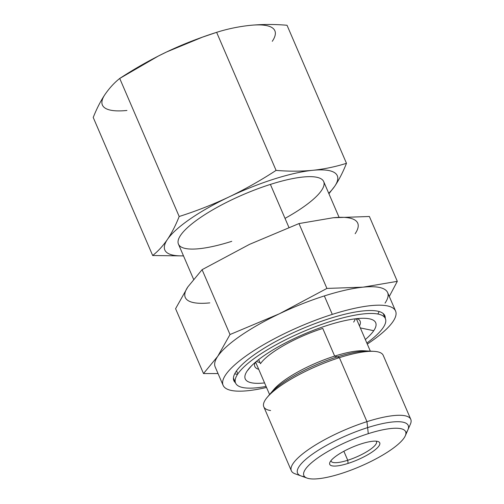 <?xml version="1.0" encoding="UTF-8"?>
<svg xmlns="http://www.w3.org/2000/svg" width="504" height="504" viewBox="0 0 504 504"><rect width="100%" height="100%" fill="white"/><g stroke="black" fill="none" stroke-linecap="round" stroke-linejoin="round"><path stroke-width="0.76" d="M385.037 303.125A93.895 23.606 156.7 0 0 363.094 287.16L326.913 288.427L298.985 223.568L333.201 217.747L369.382 216.487L333.201 217.747L298.985 223.568L249.556 244.346L202.085 269.678L187.853 286.908A93.895 23.606 -23.3 0 0 209.796 302.879A93.895 23.606 -23.3 0 1 187.853 286.908L202.085 269.678L230.013 334.53L217.741 356.315L203.509 373.552L175.581 308.694L187.853 286.908L175.581 308.694L203.509 373.552L217.741 356.315L230.013 334.53L279.443 313.753L326.913 288.427L298.985 223.568L249.556 244.346L202.085 269.678L230.013 334.53L279.443 313.753L326.913 288.427L363.094 287.16L397.31 281.339L389.29 296.44L397.31 281.339L369.382 216.487L397.31 281.339L363.094 287.16A93.895 23.606 156.7 0 0 324.343 295.93A93.895 23.606 156.7 0 0 279.443 313.753A93.895 23.606 156.7 0 0 217.741 356.315A93.895 23.606 -23.3 0 1 279.443 313.753A93.895 23.606 -23.3 0 1 324.343 295.93A93.895 23.606 -23.3 0 1 363.094 287.16A93.895 23.606 -23.3 0 1 387.626 292.585L395.571 311.031A93.895 23.606 156.7 0 0 332.294 314.383A93.895 23.606 156.7 0 0 225.691 374.768A93.895 23.606 156.7 0 0 266.534 387.463A93.895 23.606 156.7 0 1 223.102 385.314L215.158 366.862A93.895 23.606 -23.3 0 1 217.741 356.315M218.037 373.559L203.509 373.552L218.037 373.559M333.201 217.747A93.895 23.606 -23.3 0 1 355.144 233.717A93.895 23.606 -23.3 0 0 333.201 217.747M307.037 478.088L295.073 473.791A65.016 16.342 -23.3 0 1 306.464 450.986A65.016 16.342 -23.3 0 1 366.956 421.653L368.285 433.667A55.402 13.929 156.7 0 0 305.386 469.3A55.402 13.929 156.7 0 0 341.202 473.546A55.402 13.929 156.7 0 0 404.101 437.913A55.402 13.929 156.7 0 0 368.285 433.667L366.956 421.653A65.016 16.342 -23.3 0 1 410.407 424.122L405.31 435.765A55.402 13.929 156.7 0 0 368.285 433.667A55.402 13.929 156.7 0 0 316.739 458.659A55.402 13.929 156.7 0 0 307.037 478.088A55.402 13.929 156.7 0 0 341.202 473.546A55.402 13.929 156.7 0 0 405.31 435.765M361.399 443.81A27.216 6.842 -23.3 0 1 378.989 445.895A27.216 6.842 -23.3 0 1 348.088 463.403A27.216 6.842 -23.3 0 1 330.492 461.311A27.216 6.842 -23.3 0 1 361.399 443.81A27.216 6.842 156.7 0 0 329.899 462.37A27.216 6.842 156.7 0 0 348.088 463.403L347.741 460.265A24.709 6.212 156.7 0 0 376.475 441.599A24.709 6.212 156.7 0 0 376.217 441.189A24.709 6.212 -23.3 0 1 347.741 460.265L343.867 451.263L347.741 460.265A24.709 6.212 -23.3 0 1 330.964 460.675A24.709 6.212 156.7 0 0 331.09 461.147A24.709 6.212 156.7 0 0 347.741 460.265L348.088 463.403A27.216 6.842 156.7 0 0 373.414 451.118A27.216 6.842 156.7 0 0 378.183 441.573A27.216 6.842 156.7 0 0 361.399 443.81M366.225 351.036A54.854 13.791 156.7 0 0 334.669 356.108A54.854 13.791 -23.3 0 1 363.794 350.771L373.924 351.345A65.016 16.342 156.7 0 0 339.4 357.664L334.669 356.108A54.854 13.791 156.7 0 0 272.33 391.476A54.854 13.791 -23.3 0 1 273.811 389.529A54.854 13.791 -23.3 0 1 334.669 356.108L339.4 357.664A65.016 16.342 -23.3 0 1 383.216 355.345L410.779 419.341A65.016 16.342 156.7 0 0 366.956 421.653L339.4 357.664L366.956 421.653A65.016 16.342 156.7 0 0 291.344 470.774L263.787 406.785A65.016 16.342 -23.3 0 1 339.4 357.664A65.016 16.342 156.7 0 0 267.265 397.278A65.016 16.342 156.7 0 0 270.598 410.539M334.669 356.108L322.749 328.432A54.854 13.791 156.7 0 0 260.467 363.712L258.691 359.585L260.467 363.712A54.854 13.791 -23.3 0 1 322.749 328.432L334.669 356.108M395.571 311.031A93.895 23.606 156.7 0 1 367.296 344.068A93.895 23.606 156.7 0 0 393.756 308.637A93.895 23.606 156.7 0 0 332.294 314.383L324.343 295.93L332.287 314.383A93.895 23.606 156.7 0 0 225.691 374.768A93.895 23.606 156.7 0 0 223.102 385.314M235.469 382.794A82.183 20.658 -23.3 0 1 236.124 371.448A82.183 20.658 -23.3 0 1 320.122 321.735A82.183 20.658 -23.3 0 1 385.245 318.289A82.183 20.658 156.7 0 0 384.817 315.668A82.183 20.658 156.7 0 0 315.403 323.461A82.183 20.658 156.7 0 0 236.124 371.448A82.183 20.658 156.7 0 0 233.856 380.678A82.183 20.658 156.7 0 0 235.469 382.794M193.549 279.21L178.447 244.144A79.065 19.877 -23.3 0 1 270.396 184.414L288.912 227.411L270.396 184.414A79.065 19.877 -23.3 0 1 323.688 181.591L339.034 217.23M379.147 311.541A81.541 20.5 -23.3 0 1 377.786 314.005M237.485 374.434A81.541 20.5 -23.3 0 1 234.757 373.729M167.416 239.463C162.987 245.889 158.073 251.244 152.674 255.515L93.221 117.47C96.699 108.675 100.617 101.014 104.983 94.494C109.418 88.068 114.332 82.719 119.725 78.448L179.178 216.493C175.707 225.288 171.782 232.942 167.416 239.463C171.782 232.942 175.707 225.288 179.178 216.493C196.339 211.037 212.984 204.504 229.118 196.9C245.146 189.208 260.801 180.369 276.079 170.39C288.811 171.448 301.039 171.423 312.77 170.308C324.4 169.073 335.639 166.742 346.475 163.302C343.016 172.072 339.091 179.726 334.713 186.272L328.923 193.757L334.713 186.272A93.895 23.606 156.7 0 0 312.77 170.308A93.895 23.606 156.7 0 0 229.118 196.9C245.146 189.208 260.801 180.369 276.079 170.39L216.626 32.338L276.079 170.39C288.811 171.448 301.039 171.423 312.77 170.308C324.4 169.073 335.639 166.742 346.475 163.302L287.022 25.257L346.475 163.302C343.016 172.072 339.091 179.726 334.713 186.272A93.895 23.606 156.7 0 0 312.77 170.308A93.895 23.606 156.7 0 0 229.118 196.9A93.895 23.606 156.7 0 0 167.416 239.463A93.895 23.606 156.7 0 0 183.481 255.837A93.895 23.606 156.7 0 1 167.416 239.463C162.987 245.889 158.073 251.244 152.674 255.515L93.221 117.47C96.699 108.675 100.617 101.014 104.983 94.494A93.895 23.606 -23.3 0 0 126.932 110.464A93.895 23.606 -23.3 0 1 104.983 94.494C109.418 88.068 114.332 82.719 119.725 78.448L179.178 216.493C196.339 211.037 212.984 204.504 229.118 196.9A93.895 23.606 156.7 0 0 167.416 239.463M183.513 255.919L152.674 255.515L183.513 255.919M158.395 56.013A93.895 23.606 -23.3 0 0 158.338 56.038A93.895 23.606 -23.3 0 1 166.685 51.931L202.444 37.164L216.626 32.338C227.468 28.904 238.701 26.567 250.337 25.339C262.067 24.224 274.296 24.192 287.022 25.257C274.296 24.192 262.067 24.224 250.337 25.339C238.701 26.567 227.468 28.904 216.626 32.338C199.471 37.8 182.826 44.327 166.685 51.931C150.665 59.623 135.009 68.462 119.725 78.448L158.395 56.013A93.895 23.606 -23.3 0 1 166.685 51.931L158.3 56.057M328.721 193.284A93.895 23.606 156.7 0 0 334.713 186.272A93.895 23.606 156.7 0 1 328.721 193.284M201.613 37.46A93.895 23.606 -23.3 0 0 166.685 51.931A93.895 23.606 -23.3 0 1 200.775 37.762L202.602 37.107M250.337 25.339A93.895 23.606 -23.3 0 1 272.28 41.303A93.895 23.606 -23.3 0 0 250.337 25.339M231.739 241.328A79.065 19.877 -23.3 0 1 180.627 235.267A79.065 19.877 -23.3 0 1 270.396 184.414A79.065 19.877 -23.3 0 1 323.688 181.591A79.065 19.877 -23.3 0 1 285.025 218.377M383.116 327.713A81.541 20.5 156.7 0 0 330.404 321.464A81.541 20.5 156.7 0 0 237.831 373.905A81.541 20.5 156.7 0 0 266.093 386.436A81.541 20.5 156.7 0 1 235.582 383.059A81.541 20.5 156.7 0 1 237.831 373.905L236.527 370.875L237.831 373.905A81.541 20.5 156.7 0 1 316.493 326.29A81.541 20.5 156.7 0 1 385.358 318.553A81.541 20.5 156.7 0 1 383.116 327.713A81.541 20.5 156.7 0 1 366.849 343.041A81.541 20.5 156.7 0 0 383.116 327.713M373.741 330.693A71.02 17.854 -23.3 0 1 365.337 339.526A71.02 17.854 156.7 0 0 373.741 330.693A71.02 17.854 156.7 0 0 365.551 318.345A71.02 17.854 156.7 0 0 303.408 334.41A71.02 17.854 156.7 0 0 249.039 368.519A71.02 17.854 156.7 0 0 247.199 370.925A71.02 17.854 -23.3 0 1 327.833 325.25A71.02 17.854 -23.3 0 1 373.741 330.693L360.341 327.921L373.741 330.693M264.575 382.92A71.02 17.854 -23.3 0 1 247.199 370.925L251.276 366.08L247.199 370.925A71.02 17.854 156.7 0 0 264.575 382.92M357.223 318.604A57.324 14.408 -23.3 0 1 359.478 325.924A57.324 14.408 156.7 0 0 360.095 321.105A57.324 14.408 156.7 0 0 357.223 318.604M357.33 318.648A57.324 14.408 -23.3 0 1 356.832 319.775A57.324 14.408 156.7 0 0 357.33 318.648M258.722 369.319A57.324 14.408 -23.3 0 1 254.955 362.653A57.324 14.408 156.7 0 0 254.797 366.452A57.324 14.408 156.7 0 0 258.722 369.319M256.07 363.17A57.324 14.408 -23.3 0 1 254.911 362.76A57.324 14.408 156.7 0 0 256.07 363.17M355.27 318.824A54.854 13.791 -23.3 0 1 353.663 322.094M259.932 362.458A54.854 13.791 -23.3 0 1 256.454 361.381M405.922 433.119A60.247 15.145 156.7 0 0 408.221 425.464A60.247 15.145 156.7 0 0 367.618 427.613A60.247 15.145 156.7 0 0 297.549 473.124A60.247 15.145 156.7 0 0 304.693 476.715M268.985 395.382A60.247 15.145 -23.3 0 1 337.176 356.933A60.247 15.145 -23.3 0 1 371.366 351.288M273.811 389.529L267.265 397.278M370.339 351.143L356.366 318.698M269.577 394.538L255.604 362.093M383.204 313.551L385.358 318.553M233.428 378.057L235.582 383.059"/></g></svg>
